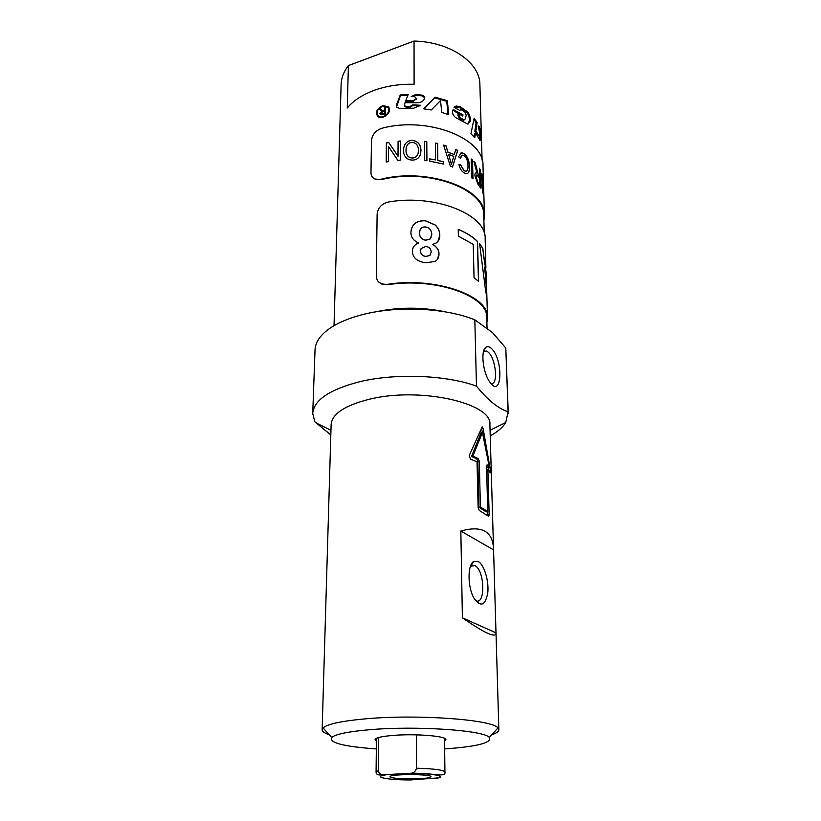 <?xml version="1.0" encoding="UTF-8"?>
<svg xmlns="http://www.w3.org/2000/svg" width="821" height="821" viewBox="0 0 821 821"><rect width="100%" height="100%" fill="white"/><g stroke="black" fill="none" stroke-linecap="round" stroke-linejoin="round"><path stroke-width="1.23" d="M478.191 135.793L474.877 131.309L476.108 122.75L473.871 119.507M473.984 136.83L474.569 133.279L475.575 132.981L474.764 137.733L470.967 133.751L474.107 118.245L477.124 122.493L475.882 131.021L478.889 135.66L479.423 134.839L479.638 132.202L478.161 126.639L478.787 125.931L480.285 129.502L480.942 138.811L480.172 140.586L475.575 132.981M479.792 140.063L479.649 131.822M474.877 131.309L475.882 131.021M476.108 122.75L477.124 122.493M424.241 99.32C424.58 97.463 423.626 96.273 421.378 95.749L415.436 95.339L411.834 96.57M416.483 98.807L413.189 101.291L405.872 101.352L405.8 100.644L413.23 100.583L416.463 98.777L414.728 96.642L411.229 96.57L415.518 94.631L421.563 95.041C423.841 95.575 424.806 96.765 424.467 98.623L424.159 99.32C422.733 101.681 420.29 102.82 416.832 102.738L405.02 102.697L404.219 105.365L406.036 106.514L410.059 106.432L412.932 104.862L420.383 105.252L413.805 108.177L399.96 108.588L396.605 107.099L396.492 105.006L400.238 94.969L408.16 94.548L405.8 100.644M407.883 95.267L400.402 95.677L396.574 107.038M419.849 105.919L412.891 105.57L410.059 107.141L406.108 107.223L404.291 105.858M400.402 95.677L400.238 94.969M412.891 105.57L412.932 104.862M468.144 123.981L469.786 119.363L467.477 112.888L459.544 107.294L454.454 106.966M464.152 119.887L462.151 119.969L459.278 118.214L457.769 115.125L458.775 113.78L460.047 117.711L464.204 119.887L465.209 118.942L466.215 115.227L464.686 111.574L460.817 109.521L459.822 110.425L454.054 107.438L456.148 105.991L460.324 106.792L468.37 112.477L470.71 118.983L470.105 121.662L467.621 124.022L456.384 117.988C453.49 116.161 452.238 113.852 452.607 111.051L453.141 109.501L463.013 114.837L462.654 116.079L458.775 113.78M462.079 115.72L452.884 110.26M462.192 115.32L463.013 114.837M448.03 114.427L446.747 101.322L434.648 97.822L424.139 108.906M448.718 114.683L441.739 112.374L440.528 100.562L431.292 109.952L423.749 108.865L435.038 97.155L447.332 100.716L448.718 114.683M446.747 101.322L447.332 100.716M434.648 97.822L435.038 97.155M382.822 106.166C377.116 109.121 375.7 112.487 378.584 116.274C383.068 119.445 392.079 111.348 387.717 107.294L382.822 106.166M378.06 115.874L381.006 117.526M385.131 106.022L389.164 108.208M377.547 116.377L376.962 112.867M382.832 105.581L388.333 106.904C393.074 111.451 383.109 120.266 378.153 116.839C374.92 112.651 376.48 108.895 382.832 105.581M482.101 160.126L481.404 136.389M384.597 113.421L384.628 111.348L382.596 111.83L380.862 113.339L382.35 113.965L384.597 113.421L385.603 108.372M381.365 114.252L382.145 114.714M379.938 109.809L381.026 109.511L383.407 111.625M380.451 114.704L380.975 112.857M384.659 107.838L385.613 107.623L385.552 113.914L380.4 114.663L379.907 113.596L381.898 111.358L379.405 109.193L380.554 108.865L383.017 110.979L384.628 110.619L384.659 107.838L385.07 108.495M385.039 111.276L384.628 110.619M383.438 111.625L383.017 110.979M381.026 109.511L380.554 108.865M382.288 111.913L381.898 111.358M375.392 311.908C398.801 306.951 422.199 306.951 445.608 311.908M484.913 350.824L484.441 351.593M414.041 41.05L414.102 84.286C399.94 83.916 386.763 85.887 374.592 90.187C362.564 94.6 353.451 100.542 347.262 108.013L348.391 65.577L414.041 41.05C450.288 41.82 480.131 62.724 479.885 84.532L481.414 136.676M334.024 325.67L341.115 84.532C341.331 77.944 343.753 71.622 348.391 65.577M484.257 233.123L483.723 215.225C485.437 189.241 427.946 167.741 381.467 179.614L375.505 179.43L373.268 178.003M487.038 327.723L486.74 317.717C488.29 296.042 435.448 277.088 387.758 284.692L382.063 284.22L378.83 282.137M381.467 179.614L375.094 179.05C372.385 177.941 371.01 175.745 370.969 172.482L371.482 140.76C372.077 134.757 375.464 130.621 381.662 128.343C427.638 115.73 484.626 138.451 482.994 165.996L484.462 215.164L483.887 220.787M381.047 179.224C428.008 167.186 486.196 188.902 484.462 215.164M398.082 141.202L400.381 140.996L400.299 160.136L397.836 160.352L388.549 146.59L388.405 161.614L386.198 162.024L386.383 142.916L388.733 142.485L398.011 156.195L398.082 141.202L400.381 141.089M455.768 149.494L457.728 150.407L452.545 167.022L450.37 166.222L443.607 145.091L446.029 145.82L447.948 152.152L454.3 154.533L455.768 149.494M463.998 155.59L462.418 155.138L460.365 158.289L458.57 156.749L461.453 152.737L463.824 153.383C467.529 156.226 469.407 160.742 469.458 166.899C469.55 171.363 468.565 173.621 466.513 173.672L464.224 172.933C461.628 171.353 459.863 168.582 458.96 164.621L460.704 164.908L464.214 170.789L465.866 171.343C467.436 170.942 468.134 169.105 467.97 165.832C467.796 160.69 466.472 157.273 463.998 155.59M471.223 158.976L472.506 160.105L472.988 178.916L471.695 177.808L471.223 158.976M482.409 174.863L483.23 178.598L483.785 197.081L481.619 185.515L482.071 182.909L481.157 176.597C481.147 174.073 481.363 173.036 481.794 173.488L483.087 178.619L483.6 196.014M479.361 168.223L480.1 169.475L480.634 188.122L477.863 184.037L474.928 175.725C474.877 173.498 475.338 172.482 476.303 172.667L477.042 173.128L473.85 161.388L475.277 162.866L478.161 174.288L479.597 176.474L479.361 168.223M435.366 143.07L437.624 143.562L437.819 160.382L443.34 161.747L443.371 164.015L429.752 161.152L429.732 158.884L435.541 159.9L435.366 143.07M424.416 141.356L426.797 141.643L426.92 160.762L424.529 160.485L424.416 141.356M412.214 140.299C417.797 141.089 420.721 144.424 420.978 150.305L420.188 155.087C418.648 158.453 416.001 160.116 412.224 160.095C407.934 159.9 405.143 157.765 403.86 153.681L403.439 150.294C403.901 143.932 406.826 140.607 412.214 140.299L412.204 140.391C417.786 141.181 420.701 144.517 420.957 150.397L420.619 153.712M386.25 162.014L386.434 143.008L388.774 142.567L398.031 156.288L398.113 141.294M452.248 161.285L453.777 156.339L448.615 154.399L451.468 164.611L452.248 161.285M451.468 164.611L448.615 154.399M455.737 149.596L457.636 150.479L452.484 167.002M443.648 145.204L445.957 145.902L447.876 152.224L454.3 154.533M461.679 155.415L460.283 158.217M458.97 164.703L460.591 164.98L464.101 170.85L466.441 171.22M460.386 153.147L463.711 153.445C467.416 156.288 469.284 160.793 469.335 166.961C469.417 170.532 468.791 172.708 467.467 173.477M471.223 159.141L472.383 160.157L472.855 178.793M483.497 193.602L483.333 187.999L482.43 184.899L482.143 186.48L483.025 191.673M482.255 184.889L482.881 191.693M483.271 185.813L482.471 177.038L482.071 176.063L481.742 177.921L482.707 183.565M481.896 176.043L482.563 183.586M481.517 173.416L482.266 174.883M479.833 184.807L479.659 178.609L477.832 175.992L476.827 175.058L476.057 176.926L477.771 181.903L479.833 184.807L477.771 181.903M476.508 175.068L475.923 176.967L477.637 181.944M479.372 168.49L479.967 169.506L480.48 187.855M473.912 161.624L475.143 162.907L478.027 174.329L479.597 176.474M475.749 172.677L477.042 173.128M435.366 143.172L437.572 143.644L437.757 160.464L443.268 161.829L443.299 163.995M429.732 158.976L435.541 159.9M424.416 141.448L426.756 141.735L426.889 160.762M406.015 151.608L406.128 152.419C406.908 155.99 408.93 157.848 412.204 157.991C414.882 158.104 416.822 156.739 418.012 153.917L418.279 152.809M412.204 157.899C414.892 158.012 416.832 156.647 418.033 153.825L418.494 150.099C418.187 145.286 416.093 142.741 412.224 142.454C408.314 142.556 406.221 145.153 405.943 150.212L406.118 152.326C406.898 155.898 408.93 157.755 412.204 157.899L412.204 157.991M403.614 152.542L403.46 150.387C403.911 144.024 406.836 140.689 412.204 140.391M387.758 284.692L381.703 283.861C378.183 282.465 376.387 279.797 376.305 275.866L377.126 214.322C377.783 208 381.447 203.916 388.148 202.069C434.771 193.623 486.566 214.548 485.16 238.583L485.868 267.502M387.399 284.333C435.592 276.605 489.08 295.755 487.51 317.665L486.884 322.663M486.278 281.367L486.812 296.258L485.745 291.855L479.597 243.663L482.81 248.209L484.01 258.995L486.001 267.041M458.231 229.305C466.369 232.712 472.804 236.756 477.535 241.436L478.602 281.387L474.056 277.703L473.224 244.34L458.364 236.12L458.231 229.305M439.81 235.247C439.892 238.613 438.65 241.21 436.115 243.037L432.841 244.381C437.018 246.967 439.061 250.159 438.989 253.956C439.04 257.271 437.788 259.744 435.253 261.376L425.986 262.792C417.212 261.663 412.665 257.825 412.368 251.298L412.419 250.333C412.871 246.813 414.923 244.35 418.577 242.944C413.538 240.758 410.982 237.32 410.911 232.651L410.911 232.322C411.557 224.359 416.37 220.49 425.35 220.705L435.202 224.964C438.24 227.807 439.779 231.235 439.81 235.247L437.993 241.323M420.691 249.563L420.506 251.154C420.701 254.243 422.476 256.029 425.853 256.491L429.845 255.485L430.676 254.428M425.883 256.419L429.886 255.403L431.199 252.109C431.025 248.814 429.26 246.936 425.894 246.464L421.111 248.506L420.526 251.072C420.721 254.161 422.507 255.947 425.883 256.419L425.853 256.491M419.664 231.112L419.428 233.338C419.736 237.361 421.83 239.65 425.709 240.214L429.958 239.147L431.076 237.649M425.75 240.132L429.999 239.065L431.825 234.58C431.477 230.075 429.393 227.54 425.555 226.965C423.082 226.75 421.265 227.674 420.126 229.757L419.449 233.256C419.757 237.279 421.85 239.568 425.75 240.132L425.709 240.214M410.911 232.528L410.911 232.405C411.557 224.441 416.36 220.572 425.319 220.787L435.151 225.036C438.178 227.889 439.717 231.317 439.748 235.329M412.378 250.857L412.409 250.415C412.86 246.895 414.913 244.432 418.556 243.026L418.577 242.944M432.841 244.381L432.8 244.463C436.957 247.039 439.009 250.231 438.937 254.038L437.398 259.415M458.231 229.408C466.297 232.805 472.691 236.828 477.391 241.477L478.458 281.254M486.145 284.723L484.647 267.082L486.145 284.723L486.155 272.839L484.8 267.061M486.206 279.037L486.648 295.129M479.638 243.919L482.666 248.229L485.981 271.33M508.117 411.783L505.798 348.032L492.508 332.608L474.825 319.841L476.467 386.116C487.695 400.012 498.244 408.571 508.117 411.783L505.767 422.487C502.76 427.392 497.577 431.846 490.219 435.848M505.798 348.032L508.271 413.456M330.812 434.935L314.812 421.758L312.729 413.456L315.038 349.869C315.233 344.697 317.624 339.637 322.222 334.722C330.145 326.45 343.127 319.872 361.148 314.977C396.009 305.494 445.198 307.69 474.825 319.841M480.418 506.998L487.777 511.637L486.514 466.164L487.089 464.83L489.449 467.724L482.461 432.493L472.845 456.096L478.089 458.529L479.269 461.084L480.418 506.998L478.971 507.306L486.196 511.842L487.777 511.637M376.429 740.922L375.115 739.608C375.536 737.802 381.467 736.406 392.92 735.421C415.303 733.512 447.076 736.119 445.885 739.608L444.572 740.922M491.728 734.764C496.469 733.174 498.85 731.49 498.86 729.715L497.937 727.929C492.59 719.586 416.924 714.013 365.037 718.878C341.331 721.064 327.343 724.081 323.064 727.929L322.14 729.715L331.12 424.58C332.064 413.784 344.984 405.297 369.891 399.119C420.414 386.691 492.631 403.275 489.891 424.58L495.997 632.847L462.397 617.813L460.838 531.033C481.783 525.214 492.682 531.166 493.544 548.91M312.729 413.456C313.868 400.084 329.59 389.493 359.875 381.683C395.619 373.021 446.121 375.023 476.467 386.116M491.112 348.217C503.725 358.787 502.226 400.299 489.644 381.827C482.953 372.713 480.521 350.978 485.724 347.416C487.274 346.175 489.07 346.441 491.112 348.217M490.773 383.304C498.563 386.239 496.079 358.356 488.074 352.076L486.576 351.09L483.548 351.501M487.458 511.678L487.561 515.393M487.879 469.427L489.162 514.859L488.608 516.286L479.382 510.529L478.14 507.953L477.022 461.864L470.474 459.083L469.181 455.624L482.194 426.858L483.087 428.418L490.455 470.454L490.291 472.855L487.879 469.427L486.607 469.591M481.322 427.926L482.727 433.55M488.546 467.816L488.834 470.566L490.455 470.454M482.461 432.493L480.983 432.79L471.541 456.497L476.693 458.877L477.843 461.423L478.971 507.306M486.514 466.112L487.848 467.888L489.449 467.724M471.541 456.497L472.845 456.096M493.565 549.885L460.838 531.033M478.109 561.431C484.113 564.571 489.1 580.816 487.777 592.813C485.324 605.672 480.726 607.468 473.994 598.211C467.529 587.282 467.395 564.889 473.625 561.513L478.109 561.431M495.997 632.847L496.017 633.145C495.751 638.266 484.544 633.155 462.397 617.813M475.41 600.449C485.632 606.647 484.954 570.297 474.918 565.587L470.484 566.162M376.336 748.926C343.568 746.566 328.677 742.728 331.684 737.432C335.707 734.138 348.381 731.573 369.707 729.715C416.268 725.6 484.041 730.29 489.316 737.432C492.323 742.728 477.432 746.566 444.664 748.926M322.14 729.715C322.15 731.49 324.531 733.174 329.272 734.764M416.442 734.857L416.514 768.21C415.631 771.381 413.671 773.074 410.623 773.29L382.648 774.778C380.297 774.572 378.861 773.187 378.317 770.632L378.666 737.504M420.28 778.667C426.756 778.267 430.307 777.651 430.922 776.83C433.242 773.885 387.758 773.885 390.078 776.83C390.283 778.421 407.873 779.468 420.28 778.667M410.305 779.929L438.414 777.877M479.392 129.626L480.285 129.502M478.304 126.916L479.3 126.732M477.35 135.219L478.397 134.983M479.875 138.934L480.942 138.811M479.936 136.378L481.003 136.265M421.378 95.749L421.563 95.041M415.436 95.339L415.518 94.631M416.401 99.382L416.493 98.674M416.37 99.474L416.463 98.777M413.189 101.291L413.23 100.583M396.717 105.693L396.492 105.006M410.059 107.141L410.059 106.432M406.108 107.223L406.036 106.514M469.786 119.363L470.71 118.983M469.181 122.062L470.105 121.662M467.477 112.888L468.37 112.477M459.544 107.294L460.324 106.792M462.151 119.969L462.972 119.486M459.278 118.214L460.047 117.711M457.769 115.125L458.518 114.601M382.76 114.56L382.35 113.965M383.941 111.502L383.54 110.886M381.919 110.568L381.467 109.922M380.39 114.232L379.907 113.596M487.561 515.044L489.162 514.859M481.588 428.706L483.087 428.418M477.843 461.423L479.269 461.084M476.693 458.877L478.089 458.529M378.317 770.632L376.08 771.986L376.459 738.295M444.541 738.295L444.92 771.986C443.699 769.985 434.227 768.723 416.514 768.21M409.115 773.464C433.642 773.238 449.559 776.604 434.873 778.575M411.824 779.929C388.887 780.155 371.533 777.035 385.48 774.911M478.889 135.66L477.843 135.865M416.555 98.499L416.452 99.208M404.219 105.365L404.322 106.073M456.148 105.991L455.481 106.525M464.204 119.887L463.362 120.359M434.073 98.13L433.334 99.177M378.584 116.274L379.117 116.921M388.661 107.541L388.333 106.904M381.591 114.571L381.118 113.924M382.709 111.379L382.247 110.722M486.699 290.439L487.51 317.665M490.055 430.296L505.767 422.487M330.945 430.296L315.931 422.836M483.466 351.819L486.576 351.09M483.6 351.45L485.724 347.416M470.464 566.233L474.918 565.587M471.121 565.638L473.625 561.513M498.86 729.715L496.017 633.145M489.316 737.432L497.937 727.929M331.684 737.432L323.064 727.929M444.92 771.986C446.224 778.031 433.098 772.674 410.623 773.29M382.648 774.778C378.214 775.424 376.028 774.49 376.08 771.986"/></g></svg>
